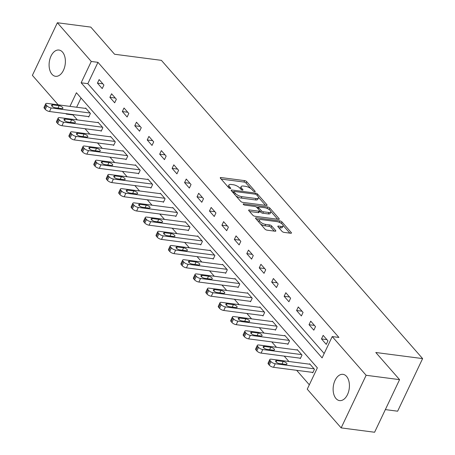<?xml version="1.0" encoding="UTF-8"?>
<svg xmlns="http://www.w3.org/2000/svg" width="455" height="455" viewBox="0 0 455 455"><rect width="100%" height="100%" fill="white"/><g stroke="black" fill="none" stroke-linecap="round" stroke-linejoin="round"><path stroke-width="0.68" d="M254.669 191.697A1.166 0.438 25.4 0 0 255.175 191.572A1.166 0.438 25.4 0 0 255.039 191.191L246.718 181.693A1.666 0.626 25.4 0 0 244.619 180.624L220.988 177.547A1.666 0.626 25.4 0 0 220.265 177.729A1.666 0.626 25.4 0 0 220.459 178.269L228.78 187.773A1.166 0.438 25.4 0 0 230.247 188.518A1.166 0.438 25.4 0 0 230.753 188.393A1.166 0.438 25.4 0 0 230.617 188.012L229.542 186.783A5.335 1.996 25.4 0 1 228.928 185.043A5.335 1.996 25.4 0 1 231.237 184.468L233.205 184.724A5.335 1.996 25.4 0 1 239.91 188.131L240.991 189.36A1.166 0.438 25.4 0 0 242.458 190.105A1.166 0.438 25.4 0 0 242.964 189.98A1.166 0.438 25.4 0 0 242.828 189.599L241.753 188.37A5.335 1.996 25.4 0 1 241.139 186.63A5.335 1.996 25.4 0 1 243.448 186.055L245.416 186.311A5.335 1.996 25.4 0 1 252.121 189.724L253.202 190.952A1.166 0.438 25.4 0 0 254.669 191.697M336.012 398.563A13.241 8.036 97.4 0 1 333.959 383.275A13.241 8.036 97.4 0 1 342.985 374.34A13.241 8.036 97.4 0 1 346.539 376.382A13.241 8.036 97.4 0 1 348.593 391.67A13.241 8.036 97.4 0 1 339.566 400.599A13.241 8.036 97.4 0 1 336.012 398.563M51.972 74.262A13.241 8.036 97.4 0 1 49.925 58.974A13.241 8.036 97.4 0 1 58.951 50.044A13.241 8.036 97.4 0 1 62.506 52.08A13.241 8.036 97.4 0 1 64.559 67.368A13.241 8.036 97.4 0 1 55.527 76.303A13.241 8.036 97.4 0 1 51.972 74.262M281.981 231.316A1.666 0.626 25.4 0 0 284.079 232.386L290.711 233.244A1.666 0.626 25.4 0 0 291.433 233.068A1.666 0.626 25.4 0 0 291.24 232.522L281.998 221.972A1.666 0.626 25.4 0 0 279.905 220.908L256.267 217.831A1.666 0.626 25.4 0 0 255.545 218.008A1.666 0.626 25.4 0 0 255.738 218.554L264.981 229.104A1.666 0.626 25.4 0 0 267.074 230.167L275.087 231.214A1.666 0.626 25.4 0 0 275.81 231.032A1.666 0.626 25.4 0 0 275.616 230.486L271.658 225.97A1.666 0.626 25.4 0 0 269.565 224.906L265.589 224.389A4.459 1.672 25.4 0 1 261.17 222.575A4.459 1.672 25.4 0 1 259.469 220.089A4.459 1.672 25.4 0 1 261.403 219.606L276.958 221.636A4.459 1.672 25.4 0 1 281.383 223.445A4.459 1.672 25.4 0 1 283.084 225.936A4.459 1.672 25.4 0 1 281.15 226.419L278.557 226.078A1.666 0.626 25.4 0 0 277.834 226.26A1.666 0.626 25.4 0 0 278.028 226.8L281.981 231.316M58.2 104.838L32.385 75.359L57.364 22.75L90.807 27.107L114.58 54.253L161.4 60.35L422.615 358.597L375.796 352.494L399.575 379.641L366.133 375.284L341.153 427.893L307.244 389.179L317.368 367.85L76.417 92.746L69.951 106.368M57.364 22.75L91.273 61.465L81.144 82.793L322.095 357.897L332.224 336.569L366.133 375.284M332.224 336.569L338.912 337.445L97.962 62.335L91.273 61.465M266.351 205.438A1.666 0.626 25.4 0 0 267.074 205.262A1.666 0.626 25.4 0 0 266.886 204.716L257.644 194.166A1.666 0.626 25.4 0 0 255.545 193.102L231.913 190.019A1.666 0.626 25.4 0 0 231.191 190.201A1.666 0.626 25.4 0 0 231.385 190.742L240.621 201.292A1.666 0.626 25.4 0 0 242.72 202.361L266.351 205.438M269.821 208.066L279.063 218.622A1.666 0.626 25.4 0 1 279.256 219.162A1.666 0.626 25.4 0 1 278.534 219.344L254.897 216.261A1.666 0.626 25.4 0 1 252.804 215.198L248.845 210.682A1.666 0.626 25.4 0 1 248.652 210.142A1.666 0.626 25.4 0 1 249.374 209.96L258.963 211.211A1.666 0.626 25.4 0 0 259.686 211.029A1.666 0.626 25.4 0 0 259.492 210.483L256.87 207.491A1.666 0.626 25.4 0 0 254.772 206.428L244.79 205.125A1.166 0.438 25.4 0 1 243.635 204.648A1.166 0.438 25.4 0 1 243.192 203.999A1.166 0.438 25.4 0 1 243.698 203.874L267.722 207.002A1.666 0.626 25.4 0 1 269.821 208.066L269.263 209.624M385.351 409.602L397.636 411.201L422.615 358.597M97.962 62.335L87.832 83.663L324.182 353.512M97.444 83.123L102.227 88.588L103.916 85.034L99.127 79.568L97.444 83.123L102.858 83.828M109.888 97.336L114.677 102.802L116.361 99.247L111.577 93.781L109.888 97.336L115.308 98.041M122.332 111.543L127.121 117.009L128.81 113.454L124.022 107.989L122.332 111.543L127.753 112.249M134.782 125.756L139.566 131.222L141.255 127.667L136.466 122.202L134.782 125.756L140.203 126.462M147.227 139.964L152.015 145.429L153.705 141.875L148.916 136.409L147.227 139.964L152.647 140.669M159.677 154.177L164.46 159.642L166.149 156.088L161.36 150.622L159.677 154.177L165.091 154.882M172.121 168.39L176.91 173.856L178.593 170.301L173.81 164.835L172.121 168.39L177.541 169.095M184.565 182.597L189.354 188.063L191.043 184.508L186.254 179.042L184.565 182.597L189.985 183.302M197.015 196.81L201.798 202.276L203.487 198.721L198.698 193.256L197.015 196.81L202.435 197.515M209.459 211.018L214.248 216.483L215.937 212.929L211.148 207.463L209.459 211.018L214.879 211.723M221.909 225.231L226.692 230.696L228.382 227.142L223.593 221.676L221.909 225.231L227.324 225.936M234.353 239.444L239.142 244.909L240.826 241.355L236.043 235.889L234.353 239.444L239.774 240.149M246.798 253.651L251.587 259.117L253.276 255.562L248.487 250.096L246.798 253.651L252.218 254.356M259.248 267.864L264.031 273.33L265.72 269.775L260.931 264.31L259.248 267.864L264.668 268.569M271.692 282.072L276.481 287.537L278.17 283.983L273.381 278.517L271.692 282.072L277.112 282.777M284.142 296.285L288.925 301.75L290.614 298.196L285.825 292.73L284.142 296.285L289.556 296.99M296.586 310.492L301.375 315.958L303.058 312.409L298.275 306.943L296.586 310.492L302.006 311.203M309.03 324.705L313.819 330.171L315.508 326.616L310.72 321.15L309.03 324.705L314.45 325.41M321.48 338.918L326.263 344.384L327.953 340.829L323.169 335.363L321.48 338.918L326.9 339.623M73.147 114.592L72.982 114.944L77.339 119.915M85.057 128.731L89.783 134.128M97.506 142.944L102.227 148.341M109.951 157.151L114.677 162.549M122.395 171.364L127.121 176.762M134.845 185.577L139.571 190.969M147.289 199.785L152.015 205.182M159.739 213.998L164.46 219.395M172.183 228.205L176.91 233.603M184.628 242.418L189.354 247.816M197.078 256.631L201.804 262.023M209.522 270.839L214.248 276.236M221.972 285.052L226.692 290.444M234.416 299.259L239.142 304.657M246.86 313.472L251.587 318.87M259.31 327.685L264.036 333.077M271.754 341.893L276.481 347.29M284.204 356.106L288.925 361.498M296.649 370.313L309.326 384.793M81.024 98.001L76.639 107.238M88.327 116.571L88.725 117.026L90.414 113.471L85.625 108.006L85.443 108.387M100.771 130.778L101.175 131.233L102.858 127.679L98.075 122.213L97.893 122.594M113.221 144.991L113.619 145.446L115.308 141.892L110.519 136.426L110.337 136.807M125.665 159.199L126.063 159.654L127.753 156.105L122.964 150.639L122.787 151.014M138.115 173.412L138.513 173.867L140.197 170.312L135.414 164.846L135.232 165.228M150.56 187.625L150.958 188.08L152.647 184.525L147.858 179.06L147.676 179.441M163.004 201.832L163.408 202.287L165.091 198.733L160.308 193.267L160.126 193.648M175.454 216.045L175.852 216.5L177.541 212.946L172.752 207.48L172.57 207.861M187.898 230.253L188.296 230.708L189.985 227.159L185.196 221.693L185.02 222.068M200.348 244.466L200.746 244.921L202.435 241.366L197.646 235.9L197.464 236.281M212.792 258.679L213.19 259.134L214.879 255.579L210.091 250.113L209.909 250.495M225.236 272.886L225.64 273.341L227.324 269.787L222.54 264.321L222.358 264.702M237.686 287.099L238.084 287.554L239.774 284L234.985 278.534L234.803 278.915M250.131 301.307L250.529 301.762L252.218 298.213L247.429 292.747L247.253 293.122M262.58 315.52L262.979 315.975L264.668 312.42L259.879 306.954L259.697 307.335M275.025 329.733L275.423 330.188L277.112 326.633L272.323 321.167L272.147 321.548M287.469 343.94L287.873 344.395L289.556 340.84L284.773 335.375L284.591 335.756M299.919 358.153L300.317 358.608L302.006 355.054L297.217 349.588L297.035 349.969M312.363 372.361L312.761 372.816L314.45 369.261L309.662 363.795L309.485 364.176M399.575 379.641L374.596 432.25L341.153 427.893M72.982 114.944L66.293 114.074L65.924 113.648M66.458 113.722L66.293 114.074M87.832 83.663L81.144 82.793M241.139 186.63L240.462 188.051A5.335 1.996 25.4 0 0 240.433 188.723M228.928 185.043L228.251 186.465A5.335 1.996 25.4 0 0 228.222 187.136M250.819 188.569L246.041 183.115A1.666 0.626 25.4 0 0 243.948 182.045L221.164 179.082M233.853 191.782L232.09 191.555M265.498 205.33L258.446 197.271M256.665 194.911A1.166 0.438 25.4 0 0 255.198 194.166L234.45 191.458A1.166 0.438 25.4 0 0 233.95 191.583A1.166 0.438 25.4 0 0 234.08 191.964L235.218 193.261A5.335 1.996 25.4 0 0 241.923 196.674L256.108 198.517A5.335 1.996 25.4 0 0 258.417 197.942A5.335 1.996 25.4 0 0 257.803 196.207L256.665 194.911M235.844 195.838A5.335 1.996 25.4 0 0 241.252 198.096L241.923 196.674M258.417 197.942L257.74 199.364A5.335 1.996 25.4 0 1 255.431 199.938L241.252 198.096M270.856 211.444L277.675 219.23M249.556 211.495L258.286 212.633A1.666 0.626 25.4 0 0 259.009 212.451L259.686 211.029L260.652 212.149A1.666 0.626 25.4 0 0 262.751 213.213L263.428 211.791A1.666 0.626 25.4 0 1 261.329 210.728L258.707 207.73A1.666 0.626 25.4 0 1 258.514 207.184A1.666 0.626 25.4 0 1 259.236 207.008L264.719 207.719A4.459 1.672 25.4 0 1 269.138 209.533A4.459 1.672 25.4 0 1 270.839 212.024A4.459 1.672 25.4 0 1 268.905 212.502L263.428 211.791M256.307 207.025L258.457 207.304M262.751 213.213L268.234 213.924A4.459 1.672 25.4 0 0 270.162 213.446L270.839 212.024M269.144 209.488A1.666 0.626 25.4 0 0 267.182 208.447M283.084 225.936L282.407 227.358A4.459 1.672 25.4 0 1 280.473 227.841L278.739 227.614M259.469 220.089L258.793 221.511A4.459 1.672 25.4 0 0 258.753 221.994M260.527 224.019A4.459 1.672 25.4 0 0 264.918 225.811L265.589 224.389M274.228 231.1L270.987 227.392A1.666 0.626 25.4 0 0 268.888 226.328L264.918 225.811M259.742 219.793L256.449 219.361M281.355 223.428L281.321 223.394A1.666 0.626 25.4 0 0 279.444 222.37M289.858 233.136L283.124 225.452M90.016 113.016L51.193 107.96A3.395 1.274 25.4 0 1 46.922 105.787L46.126 104.877A3.395 1.274 25.4 0 1 45.733 103.768A3.395 1.274 25.4 0 1 47.206 103.404L86.023 108.461M88.907 116.645L49.51 111.509A3.395 1.274 -154.6 0 1 45.238 109.342L44.436 108.432A3.395 1.274 -154.6 0 1 44.05 107.323L45.733 103.768M55.294 107.767L61.715 108.603A2.719 1.018 25.4 0 0 62.892 108.307A2.719 1.018 25.4 0 0 61.852 106.794A2.719 1.018 25.4 0 0 59.161 105.685L52.74 104.849A2.719 1.018 25.4 0 0 51.563 105.145A2.719 1.018 25.4 0 0 52.598 106.658A2.719 1.018 25.4 0 0 55.294 107.767M102.46 127.224L63.643 122.168A3.395 1.274 25.4 0 1 59.372 120.001L58.576 119.085A3.395 1.274 25.4 0 1 58.183 117.981A3.395 1.274 25.4 0 1 59.65 117.612L98.473 122.668M101.351 130.852L61.954 125.722A3.395 1.274 -154.6 0 1 57.683 123.55L56.886 122.64A3.395 1.274 -154.6 0 1 56.494 121.536L58.183 117.981M67.738 121.974L74.159 122.81A2.719 1.018 25.4 0 0 75.337 122.52A2.719 1.018 25.4 0 0 74.301 121.002A2.719 1.018 25.4 0 0 71.606 119.898L65.184 119.062A2.719 1.018 25.4 0 0 64.007 119.352A2.719 1.018 25.4 0 0 65.048 120.871A2.719 1.018 25.4 0 0 67.738 121.974M114.91 141.437L76.087 136.381A3.395 1.274 25.4 0 1 71.816 134.208L71.02 133.298A3.395 1.274 25.4 0 1 70.627 132.189A3.395 1.274 25.4 0 1 72.1 131.825L110.918 136.881M113.801 145.065L74.398 139.935A3.395 1.274 -154.6 0 1 70.127 137.763L69.331 136.853A3.395 1.274 -154.6 0 1 68.938 135.744L70.627 132.189M80.188 136.187L86.609 137.023A2.719 1.018 25.4 0 0 87.787 136.733A2.719 1.018 25.4 0 0 86.746 135.215A2.719 1.018 25.4 0 0 84.056 134.106L77.634 133.269A2.719 1.018 25.4 0 0 76.457 133.565A2.719 1.018 25.4 0 0 77.492 135.078A2.719 1.018 25.4 0 0 80.188 136.187M127.354 155.644L88.537 150.588A3.395 1.274 25.4 0 1 84.266 148.421L83.464 147.511A3.395 1.274 25.4 0 1 83.072 146.402A3.395 1.274 25.4 0 1 84.545 146.032L123.368 151.094M126.245 159.278L86.848 154.143A3.395 1.274 -154.6 0 1 82.577 151.976L81.781 151.066A3.395 1.274 -154.6 0 1 81.388 149.957L83.072 146.402M92.632 150.395L99.053 151.236A2.719 1.018 25.4 0 0 100.231 150.941A2.719 1.018 25.4 0 0 99.196 149.422A2.719 1.018 25.4 0 0 96.5 148.319L90.079 147.483A2.719 1.018 25.4 0 0 88.901 147.773A2.719 1.018 25.4 0 0 89.942 149.291A2.719 1.018 25.4 0 0 92.632 150.395M139.799 169.857L100.982 164.801A3.395 1.274 25.4 0 1 96.71 162.628L95.914 161.718A3.395 1.274 25.4 0 1 95.522 160.609A3.395 1.274 25.4 0 1 96.995 160.245L135.812 165.301M138.69 173.486L99.292 168.356A3.395 1.274 -154.6 0 1 95.021 166.183L94.225 165.273A3.395 1.274 -154.6 0 1 93.832 164.164L95.522 160.609M105.077 164.608L111.498 165.444A2.719 1.018 25.4 0 0 112.675 165.154A2.719 1.018 25.4 0 0 111.64 163.635A2.719 1.018 25.4 0 0 108.944 162.532L102.529 161.696A2.719 1.018 25.4 0 0 101.351 161.986A2.719 1.018 25.4 0 0 102.386 163.504A2.719 1.018 25.4 0 0 105.077 164.608M152.249 184.07L113.426 179.014A3.395 1.274 25.4 0 1 109.154 176.841L108.358 175.931A3.395 1.274 25.4 0 1 107.966 174.822A3.395 1.274 25.4 0 1 109.439 174.458L148.256 179.515M151.14 187.699L111.742 182.563A3.395 1.274 -154.6 0 1 107.471 180.396L106.669 179.486A3.395 1.274 -154.6 0 1 106.282 178.377L107.966 174.822M117.526 178.821L123.948 179.657A2.719 1.018 25.4 0 0 125.125 179.361A2.719 1.018 25.4 0 0 124.084 177.848A2.719 1.018 25.4 0 0 121.394 176.739L114.973 175.903A2.719 1.018 25.4 0 0 113.796 176.199A2.719 1.018 25.4 0 0 114.831 177.712A2.719 1.018 25.4 0 0 117.526 178.821M164.693 198.278L125.876 193.221A3.395 1.274 25.4 0 1 121.604 191.049L120.808 190.139A3.395 1.274 25.4 0 1 120.416 189.035A3.395 1.274 25.4 0 1 121.883 188.666L160.706 193.722M163.584 201.906L124.187 196.776A3.395 1.274 -154.6 0 1 119.915 194.603L119.119 193.694A3.395 1.274 -154.6 0 1 118.727 192.59L120.416 189.035M129.971 193.028L136.392 193.864A2.719 1.018 25.4 0 0 137.569 193.574A2.719 1.018 25.4 0 0 136.534 192.055A2.719 1.018 25.4 0 0 133.838 190.952L127.417 190.116A2.719 1.018 25.4 0 0 126.24 190.406A2.719 1.018 25.4 0 0 127.281 191.925A2.719 1.018 25.4 0 0 129.971 193.028M177.143 212.491L138.32 207.435A3.395 1.274 25.4 0 1 134.049 205.262L133.252 204.352A3.395 1.274 25.4 0 1 132.86 203.243A3.395 1.274 25.4 0 1 134.333 202.879L173.15 207.935M176.034 216.119L136.631 210.989A3.395 1.274 -154.6 0 1 132.359 208.817L131.563 207.907A3.395 1.274 -154.6 0 1 131.171 206.798L132.86 203.243M142.421 207.241L148.842 208.077A2.719 1.018 25.4 0 0 150.019 207.781A2.719 1.018 25.4 0 0 148.978 206.269A2.719 1.018 25.4 0 0 146.288 205.16L139.867 204.323A2.719 1.018 25.4 0 0 138.69 204.619A2.719 1.018 25.4 0 0 139.725 206.132A2.719 1.018 25.4 0 0 142.421 207.241M189.587 226.698L150.77 221.642A3.395 1.274 25.4 0 1 146.499 219.475L145.697 218.565A3.395 1.274 25.4 0 1 145.31 217.456A3.395 1.274 25.4 0 1 146.777 217.086L185.6 222.148M188.478 230.332L149.081 225.197A3.395 1.274 -154.6 0 1 144.809 223.03L144.013 222.114A3.395 1.274 -154.6 0 1 143.621 221.011L145.31 217.456M154.865 221.448L161.286 222.29A2.719 1.018 25.4 0 0 162.463 221.994A2.719 1.018 25.4 0 0 161.428 220.476A2.719 1.018 25.4 0 0 158.732 219.373L152.311 218.536A2.719 1.018 25.4 0 0 151.134 218.827A2.719 1.018 25.4 0 0 152.175 220.345A2.719 1.018 25.4 0 0 154.865 221.448M202.031 240.911L163.214 235.855A3.395 1.274 25.4 0 1 158.943 233.682L158.147 232.772A3.395 1.274 25.4 0 1 157.754 231.663A3.395 1.274 25.4 0 1 159.227 231.299L198.044 236.355M200.922 244.54L161.525 239.41A3.395 1.274 -154.6 0 1 157.254 237.237L156.457 236.327A3.395 1.274 -154.6 0 1 156.065 235.218L157.754 231.663M167.309 235.662L173.73 236.498A2.719 1.018 25.4 0 0 174.908 236.208A2.719 1.018 25.4 0 0 173.873 234.689A2.719 1.018 25.4 0 0 171.177 233.586L164.761 232.75A2.719 1.018 25.4 0 0 163.584 233.04A2.719 1.018 25.4 0 0 164.619 234.558A2.719 1.018 25.4 0 0 167.309 235.662M214.481 255.124L175.658 250.062A3.395 1.274 25.4 0 1 171.387 247.895L170.591 246.985A3.395 1.274 25.4 0 1 170.198 245.876A3.395 1.274 25.4 0 1 171.671 245.512L210.489 250.569M213.372 258.753L173.975 253.617A3.395 1.274 -154.6 0 1 169.704 251.45L168.902 250.54A3.395 1.274 -154.6 0 1 168.515 249.431L170.198 245.876M179.759 249.875L186.18 250.711A2.719 1.018 25.4 0 0 187.358 250.415A2.719 1.018 25.4 0 0 186.317 248.902A2.719 1.018 25.4 0 0 183.627 247.793L177.205 246.957A2.719 1.018 25.4 0 0 176.028 247.253A2.719 1.018 25.4 0 0 177.063 248.766A2.719 1.018 25.4 0 0 179.759 249.875M226.926 269.332L188.108 264.275A3.395 1.274 25.4 0 1 183.837 262.103L183.041 261.193A3.395 1.274 25.4 0 1 182.648 260.089A3.395 1.274 25.4 0 1 184.116 259.72L222.939 264.776M225.816 272.96L186.419 267.83A3.395 1.274 -154.6 0 1 182.148 265.657L181.352 264.747A3.395 1.274 -154.6 0 1 180.959 263.644L182.648 260.089M192.203 264.082L198.625 264.918A2.719 1.018 25.4 0 0 199.802 264.628A2.719 1.018 25.4 0 0 198.767 263.109A2.719 1.018 25.4 0 0 196.071 262.006L189.65 261.17A2.719 1.018 25.4 0 0 188.472 261.46A2.719 1.018 25.4 0 0 189.513 262.979A2.719 1.018 25.4 0 0 192.203 264.082M239.375 283.545L200.553 278.488A3.395 1.274 25.4 0 1 196.281 276.316L195.485 275.406A3.395 1.274 25.4 0 1 195.093 274.297A3.395 1.274 25.4 0 1 196.566 273.933L235.383 278.989M238.266 287.173L198.863 282.043A3.395 1.274 -154.6 0 1 194.592 279.87L193.796 278.961A3.395 1.274 -154.6 0 1 193.403 277.851L195.093 274.297M204.653 278.295L211.075 279.131A2.719 1.018 25.4 0 0 212.252 278.835A2.719 1.018 25.4 0 0 211.211 277.322A2.719 1.018 25.4 0 0 208.521 276.213L202.1 275.377A2.719 1.018 25.4 0 0 200.922 275.673A2.719 1.018 25.4 0 0 201.957 277.186A2.719 1.018 25.4 0 0 204.653 278.295M251.82 297.752L213.003 292.696A3.395 1.274 25.4 0 1 208.731 290.529L207.929 289.619A3.395 1.274 25.4 0 1 207.543 288.51A3.395 1.274 25.4 0 1 209.01 288.14L247.833 293.202M250.711 301.386L211.313 296.25A3.395 1.274 -154.6 0 1 207.042 294.084L206.246 293.168A3.395 1.274 -154.6 0 1 205.853 292.064L207.543 288.51M217.098 292.502L223.519 293.344A2.719 1.018 25.4 0 0 224.696 293.048A2.719 1.018 25.4 0 0 223.661 291.53A2.719 1.018 25.4 0 0 220.965 290.426L214.544 289.59A2.719 1.018 25.4 0 0 213.367 289.88A2.719 1.018 25.4 0 0 214.407 291.399A2.719 1.018 25.4 0 0 217.098 292.502M264.264 311.965L225.447 306.909A3.395 1.274 25.4 0 1 221.175 304.736L220.379 303.826A3.395 1.274 25.4 0 1 219.987 302.717A3.395 1.274 25.4 0 1 221.46 302.353L260.277 307.409M263.155 315.594L223.758 310.464A3.395 1.274 -154.6 0 1 219.486 308.291L218.69 307.381A3.395 1.274 -154.6 0 1 218.298 306.272L219.987 302.717M229.542 306.715L235.963 307.552A2.719 1.018 25.4 0 0 237.14 307.262A2.719 1.018 25.4 0 0 236.105 305.743A2.719 1.018 25.4 0 0 233.409 304.64L226.994 303.803A2.719 1.018 25.4 0 0 225.816 304.094A2.719 1.018 25.4 0 0 226.852 305.612A2.719 1.018 25.4 0 0 229.542 306.715M276.714 326.178L237.891 321.116A3.395 1.274 25.4 0 1 233.62 318.949L232.823 318.039A3.395 1.274 25.4 0 1 232.431 316.93A3.395 1.274 25.4 0 1 233.904 316.566L272.721 321.622M275.605 329.807L236.208 324.671A3.395 1.274 -154.6 0 1 231.936 322.504L231.134 321.594A3.395 1.274 -154.6 0 1 230.748 320.485L232.431 316.93M241.992 320.929L248.413 321.765A2.719 1.018 25.4 0 0 249.59 321.469A2.719 1.018 25.4 0 0 248.549 319.956A2.719 1.018 25.4 0 0 245.859 318.847L239.438 318.011A2.719 1.018 25.4 0 0 238.261 318.307A2.719 1.018 25.4 0 0 239.296 319.82A2.719 1.018 25.4 0 0 241.992 320.929M289.158 340.385L250.341 335.329A3.395 1.274 25.4 0 1 246.07 333.157L245.273 332.247A3.395 1.274 25.4 0 1 244.881 331.143A3.395 1.274 25.4 0 1 246.348 330.774L285.171 335.83M288.049 344.014L248.652 338.884A3.395 1.274 -154.6 0 1 244.38 336.711L243.584 335.801A3.395 1.274 -154.6 0 1 243.192 334.698L244.881 331.143M254.436 335.136L260.857 335.972A2.719 1.018 25.4 0 0 262.034 335.682A2.719 1.018 25.4 0 0 260.999 334.163A2.719 1.018 25.4 0 0 258.303 333.06L251.882 332.224A2.719 1.018 25.4 0 0 250.705 332.514A2.719 1.018 25.4 0 0 251.746 334.033A2.719 1.018 25.4 0 0 254.436 335.136M301.608 354.599L262.785 349.542A3.395 1.274 25.4 0 1 258.514 347.37L257.718 346.46A3.395 1.274 25.4 0 1 257.325 345.351A3.395 1.274 25.4 0 1 258.798 344.987L297.615 350.043M300.499 358.227L261.096 353.097A3.395 1.274 -154.6 0 1 256.825 350.924L256.029 350.014A3.395 1.274 -154.6 0 1 255.636 348.905L257.325 345.351M266.886 349.349L273.307 350.185A2.719 1.018 25.4 0 0 274.484 349.889A2.719 1.018 25.4 0 0 273.444 348.376A2.719 1.018 25.4 0 0 270.753 347.267L264.332 346.431A2.719 1.018 25.4 0 0 263.155 346.727A2.719 1.018 25.4 0 0 264.19 348.24A2.719 1.018 25.4 0 0 266.886 349.349M314.052 368.806L275.235 363.75A3.395 1.274 25.4 0 1 270.964 361.583L270.162 360.673A3.395 1.274 25.4 0 1 269.775 359.564A3.395 1.274 25.4 0 1 271.243 359.194L310.065 364.256M312.943 372.44L273.546 367.304A3.395 1.274 -154.6 0 1 269.275 365.137L268.478 364.222A3.395 1.274 -154.6 0 1 268.086 363.118L269.775 359.564M279.33 363.556L285.751 364.392A2.719 1.018 25.4 0 0 286.929 364.102A2.719 1.018 25.4 0 0 285.894 362.584A2.719 1.018 25.4 0 0 283.198 361.48L276.776 360.644A2.719 1.018 25.4 0 0 275.599 360.934A2.719 1.018 25.4 0 0 276.64 362.453A2.719 1.018 25.4 0 0 279.33 363.556M254.794 191.709L255.039 191.191M230.372 188.529L230.617 188.012M242.583 190.116L242.828 189.599M241.19 189.553L241.753 188.37M228.979 187.96L229.542 186.783M220.578 178.405L220.988 177.547M243.948 182.045L244.619 180.624M246.041 183.115L246.718 181.693M231.504 190.884L231.913 190.019M255.05 194.143L255.545 193.102M257.069 195.371L257.644 194.166M266.533 205.455L266.886 204.716M233.512 193.17L234.08 191.964M234.643 194.467L235.218 193.261M255.431 199.938L256.108 198.517M278.71 219.356L279.063 218.622M248.97 210.819L249.374 209.96M258.286 212.633L258.963 211.211M243.414 204.471L243.698 203.874M267.062 208.396L267.722 207.002M268.234 213.924L268.905 212.502M258.133 208.936L258.707 207.73M260.652 212.149L261.329 210.728M278.147 226.943L278.557 226.078M280.473 227.841L281.15 226.419M268.888 226.328L269.565 224.906M270.987 227.392L271.658 225.97M275.264 231.225L275.616 230.486M255.858 218.69L256.267 217.831M279.251 222.285L279.905 220.908M281.321 223.394L281.998 221.972M290.887 233.261L291.24 232.522M51.193 107.96L49.51 111.509M46.126 104.877L44.436 108.432M46.922 105.787L45.238 109.342M52.08 106.237L52.74 104.849M58.007 108.119L59.161 105.685M63.643 122.168L61.954 125.722M58.576 119.085L56.886 122.64M59.372 120.001L57.683 123.55M64.525 120.45L65.184 119.062M70.451 122.327L71.606 119.898M76.087 136.381L74.398 139.935M71.02 133.298L69.331 136.853M71.816 134.208L70.127 137.763M76.975 134.663L77.634 133.269M82.901 136.54L84.056 134.106M88.537 150.588L86.848 154.143M83.464 147.511L81.781 151.066M84.266 148.421L82.577 151.976M89.419 148.87L90.079 147.483M95.345 150.753L96.5 148.319M100.982 164.801L99.292 168.356M95.914 161.718L94.225 165.273M96.71 162.628L95.021 166.183M101.869 163.083L102.529 161.696M107.79 164.96L108.944 162.532M113.426 179.014L111.742 182.563M108.358 175.931L106.669 179.486M109.154 176.841L107.471 180.396M114.313 177.291L114.973 175.903M120.239 179.173L121.394 176.739M125.876 193.221L124.187 196.776M120.808 190.139L119.119 193.694M121.604 191.049L119.915 194.603M126.757 191.504L127.417 190.116M132.684 193.381L133.838 190.952M138.32 207.435L136.631 210.989M133.252 204.352L131.563 207.907M134.049 205.262L132.359 208.817M139.207 205.717L139.867 204.323M145.134 207.594L146.288 205.16M150.77 221.642L149.081 225.197M145.697 218.565L144.013 222.114M146.499 219.475L144.809 223.03M151.651 219.924L152.311 218.536M157.578 221.807L158.732 219.373M163.214 235.855L161.525 239.41M158.147 232.772L156.457 236.327M158.943 233.682L157.254 237.237M164.101 234.137L164.761 232.75M170.022 236.014L171.177 233.586M175.658 250.062L173.975 253.617M170.591 246.985L168.902 250.54M171.387 247.895L169.704 251.45M176.546 248.345L177.205 246.957M182.472 250.227L183.627 247.793M188.108 264.275L186.419 267.83M183.041 261.193L181.352 264.747M183.837 262.103L182.148 265.657M188.99 262.558L189.65 261.17M194.916 264.435L196.071 262.006M200.553 278.488L198.863 282.043M195.485 275.406L193.796 278.961M196.281 276.316L194.592 279.87M201.44 276.771L202.1 275.377M207.366 278.648L208.521 276.213M213.003 292.696L211.313 296.25M207.929 289.619L206.246 293.168M208.731 290.529L207.042 294.084M213.884 290.978L214.544 289.59M219.81 292.861L220.965 290.426M225.447 306.909L223.758 310.464M220.379 303.826L218.69 307.381M221.175 304.736L219.486 308.291M226.334 305.191L226.994 303.803M232.255 307.068L233.409 304.64M237.891 321.116L236.208 324.671M232.823 318.039L231.134 321.594M233.62 318.949L231.936 322.504M238.778 319.399L239.438 318.011M244.705 321.281L245.859 318.847M250.341 335.329L248.652 338.884M245.273 332.247L243.584 335.801M246.07 333.157L244.38 336.711M251.223 333.612L251.882 332.224M257.149 335.489L258.303 333.06M262.785 349.542L261.096 353.097M257.718 346.46L256.029 350.014M258.514 347.37L256.825 350.924M263.673 347.825L264.332 346.431M269.599 349.702L270.753 347.267M275.235 363.75L273.546 367.304M270.162 360.673L268.478 364.222M270.964 361.583L269.275 365.137M276.117 362.032L276.776 360.644M282.043 363.915L283.198 361.48M233.307 192.937L233.95 191.583M257.843 208.6L258.514 207.184"/></g></svg>
